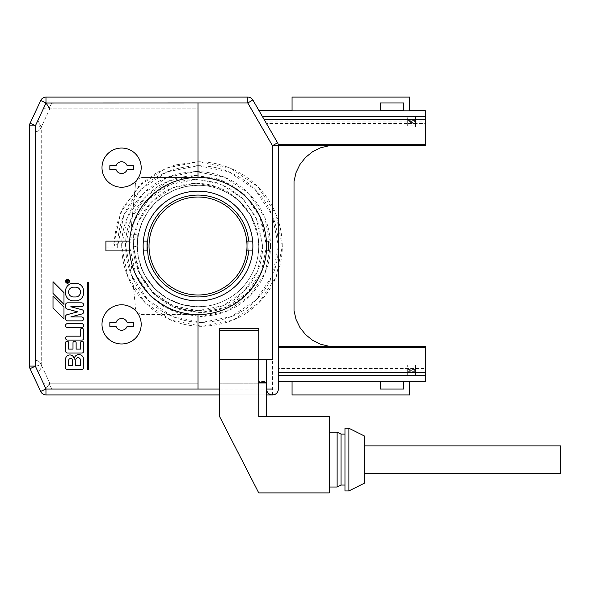 <?xml version="1.0" encoding="UTF-8"?>
<svg xmlns="http://www.w3.org/2000/svg" width="590" height="590" viewBox="0 0 590 590"><rect width="100%" height="100%" fill="white"/><g stroke="black" fill="none" stroke-linecap="round" stroke-linejoin="round"><path stroke-width="0.44" stroke-dasharray="2.95 2.21" d="M101.996 324.389A19.595 19.595 0 0 1 121.592 304.794A19.595 19.595 0 0 1 141.187 324.389A19.595 19.595 0 0 1 121.592 343.985A19.595 19.595 0 0 1 101.996 324.389M127.138 322.435L133.347 322.435L133.347 326.351L127.138 326.351A5.878 5.878 0 0 1 116.053 326.351L109.836 326.351L109.836 322.435L116.053 322.435A5.878 5.878 0 0 1 127.138 322.435M149.027 246.015A48.985 48.985 0 0 1 198.011 197.031A48.985 48.985 0 0 1 246.996 246.015A48.985 48.985 0 0 1 198.011 295A48.985 48.985 0 0 1 149.027 246.015M101.996 167.641A19.595 19.595 0 0 1 121.592 148.046A19.595 19.595 0 0 1 141.187 167.641A19.595 19.595 0 0 1 121.592 187.229A19.595 19.595 0 0 1 101.996 167.641M127.138 165.679L133.347 165.679L133.347 169.596L127.138 169.596A5.878 5.878 0 0 1 116.053 169.596L109.836 169.596L109.836 165.679L116.053 165.679A5.878 5.878 0 0 1 127.138 165.679M348.882 490.939L348.882 428.237M364.561 483.107L364.561 436.076M344.966 428.237L344.966 490.939M344.966 459.588L344.966 485.061L344.966 459.588M341.05 459.588L341.05 434.115M337.126 487.023L337.126 459.588M329.286 459.588L329.286 487.023M272.469 359.664L266.592 359.664L266.592 363.58L266.592 359.664L258.752 359.664L266.592 359.664L258.752 359.664L258.752 330.267L258.752 416.481L329.286 416.481L329.286 492.901L258.752 492.901L219.561 416.481L219.561 394.931L266.592 394.931M29.5 366.058L35.997 366.058L29.5 366.058L29.5 125.84A5.878 5.878 0 0 1 30.112 123.222L40.71 100.492L45.983 102.955L45.983 97.099L247.8 97.099A5.878 5.878 0 0 1 252.94 100.13L277.558 142.765A5.878 5.878 0 0 1 278.347 145.701L272.469 145.693L272.462 389.061L278.347 389.061A5.878 5.878 0 0 1 272.469 394.931L45.961 394.931A5.878 5.878 0 0 1 40.651 391.413L30.053 368.684A5.878 5.878 0 0 1 29.5 366.198A5.878 5.878 0 0 0 30.053 368.684L35.378 366.198L46.035 389.053L198.011 389.053L51.913 389.053L49.191 384.09L43.557 383.721L37.863 371.523L43.557 383.721L49.191 384.09L49.781 383.175L49.191 384.09L51.913 389.053L198.011 389.053L198.011 314.595A68.58 68.58 0 0 0 266.415 250.912L268.546 250.912L268.546 241.118L266.415 241.118A68.58 68.58 0 0 0 198.011 177.435L198.011 185.275A60.741 60.741 0 0 0 137.271 246.015A60.741 60.741 0 0 0 198.011 306.756A60.741 60.741 0 0 0 258.752 246.015A60.741 60.741 0 0 1 198.011 306.756L198.011 389.053L266.592 389.053L266.592 359.664M45.961 394.931L45.71 389.053L49.781 383.175L45.961 388.935L45.961 394.931A5.878 5.878 0 0 1 40.651 391.413L30.053 368.684M41.116 364.922C41.566 367.88 40.481 370.078 37.863 371.523C40.481 370.078 41.566 367.88 41.116 364.922C40.275 362.061 38.357 360.519 35.378 360.32C38.357 360.519 40.275 362.061 41.116 364.922L41.116 364.922M35.997 366.058L41.256 364.893L41.256 127.138L35.437 125.707L41.256 127.138L49.781 108.855L49.199 107.933L51.913 102.977L198.011 102.977L51.913 102.977L49.199 107.933L43.557 108.302L37.863 120.508L41.256 127.138L49.781 108.855L49.199 107.933L43.557 108.302L37.863 120.508L41.116 127.108C40.275 129.977 38.357 131.511 35.378 131.718L35.378 360.32L35.378 131.718C38.357 131.511 40.275 129.977 41.116 127.108L41.256 364.893L35.378 366.198L35.378 125.825L46.035 102.977L49.781 108.855L198.011 108.855L198.011 102.977L198.011 108.855L198.011 102.977L198.011 108.855L49.781 108.855M35.437 125.707L30.112 123.222L35.71 125.84L29.5 125.84M45.983 97.099A5.878 5.878 0 0 0 40.71 100.492A5.878 5.878 0 0 1 45.983 97.099L45.983 103.014L198.011 102.977L198.011 185.275A60.741 60.741 0 0 1 258.752 246.015A60.741 60.741 0 0 0 164.927 195.069A60.741 60.741 0 0 0 198.011 306.756L198.011 314.595A68.58 68.58 0 0 0 266.592 246.015A68.58 68.58 0 0 0 198.011 177.435L143.149 177.435A7.84 7.84 0 0 0 135.331 185.85L130.737 232.696A68.58 68.58 0 0 0 130.737 259.334L135.331 306.181A7.84 7.84 0 0 0 143.149 314.595L198.011 314.595A68.58 68.58 0 0 0 266.592 246.015A68.58 68.58 0 0 0 198.011 177.435A68.58 68.58 0 0 0 129.608 241.118L105.92 241.118L105.92 250.912L129.608 250.912A68.58 68.58 0 0 0 198.011 314.595L143.149 314.595A7.84 7.84 0 0 1 135.331 306.181L130.737 259.334A68.58 68.58 0 0 1 129.431 246.015L129.483 246.015C129.195 230.668 135.353 211.64 150.996 196.979C162.191 186.145 177.17 180.289 195.939 179.397L170.495 184.508L148.938 198.955L134.535 220.549L129.476 246.015L134.535 220.549L148.938 198.955L170.495 184.508L195.939 179.397M247.756 102.955L248.737 102.387M219.561 359.664L258.752 359.664L258.752 328.313L219.561 328.313L219.561 394.931M272.469 394.931L272.469 389.061L278.347 389.061A5.878 5.878 0 0 1 272.469 394.931A5.878 5.878 0 0 1 266.592 389.053L266.592 416.481L258.752 416.481L258.752 381.538L266.592 381.538M278.347 370.1L278.347 375.483L425.301 375.491L425.301 370.1L278.347 370.1L278.347 145.701L278.347 389.061M258.752 245.801C258.649 260.537 253.929 273.605 244.584 285.007C235.263 297.094 217.821 305.237 205.01 306.35L205.01 306.35C219.51 304.942 236.516 296.195 246.001 283.244C254.423 272.182 258.671 259.703 258.752 245.801M145.302 276.209C149.477 283.48 154.919 289.631 161.631 294.668C172.413 302.596 184.493 306.623 197.879 306.763L182.059 304.632L167.339 298.452L154.735 288.658L145.133 275.906L142.891 271.533L138.399 257.675L137.271 246.03L138.407 257.712L142.773 271.282L145.302 276.216M266.415 241.118A68.58 68.58 0 0 1 266.415 250.912M247.8 102.977L272.469 145.693L247.815 102.977L198.011 102.977L198.011 185.275L186.16 186.44L174.765 189.899L164.263 195.511L155.059 203.063L147.507 212.267L141.888 222.769L138.436 234.164L137.271 246.015L135.309 246.015L137.271 246.015L138.436 257.867L141.888 269.261L147.507 279.763L155.059 288.967L164.263 296.519L174.765 302.132L186.16 305.591L198.011 306.756L186.16 305.591L174.765 302.132L164.263 296.519L155.059 288.967L147.507 279.763L141.888 269.261L138.436 257.867L137.271 246.015L138.436 234.164L141.888 222.769L147.507 212.267L155.059 203.063L164.263 195.511L174.765 189.899L186.16 186.44L198.011 185.275L198.011 177.435L143.149 177.435A7.84 7.84 0 0 0 135.331 185.85L130.737 232.696A68.58 68.58 0 0 0 129.431 246.015L134.756 272.912L150 295.804L172.848 311.137L199.818 316.55L227.025 311.144L249.85 295.841L265.102 272.978L270.508 246.015L266.547 246.015C266.828 261.363 260.669 280.398 245.027 295.059C233.832 305.886 218.846 311.749 200.076 312.641L225.52 307.53L247.085 293.075L261.488 271.481L266.547 246.015M252.808 99.968L248.102 102.837L252.808 99.968M266.592 416.481L258.752 416.481L258.752 381.538M219.561 383.175L266.592 383.175L219.561 383.175M258.752 246.001L259.209 246.015L258.752 246.015L257.837 235.513L258.752 246.001M257.837 235.513L250.529 214.967L236.575 198.159L217.695 187.155L196.182 183.313C207.658 183.387 218.337 186.344 228.212 192.178C244.732 202.731 254.607 217.164 257.83 235.491L250.529 214.967L236.575 198.159L217.695 187.155L195.946 183.313L172 188.122L151.704 201.721L138.149 222.047L133.392 246.015C133.126 231.575 138.916 213.661 153.643 199.863C164.175 189.663 178.276 184.146 195.946 183.313L172 188.122L151.704 201.721L138.149 222.047L133.392 246.015L129.431 246.015L136.474 276.717L151.416 297.19L164.234 306.83L178.888 313.334L199.818 316.55M45.71 389.053L40.651 391.413M265.53 121.931L266.444 123.509L425.301 123.509L425.301 121.931L265.53 121.931L262.425 116.547M261.82 115.507L277.558 142.765L278.347 145.701A5.878 5.878 0 0 0 277.558 142.765L266.444 123.509M425.301 123.509L425.301 145.701L329.257 145.701L320.554 147.81L312.494 151.792L305.509 157.449L299.927 164.492L296.033 172.597L294.019 181.351L294.019 310.672L296.047 319.433L299.941 327.524L305.517 334.574L312.501 340.224L320.562 344.206L329.257 346.33L425.301 346.33L425.301 368.521L278.347 368.521M278.347 376.523L278.347 145.701M380.233 110.854L292.057 110.854M409.622 110.854L403.744 110.854M292.057 110.684L380.233 110.684L380.233 102.977L403.744 102.977L403.744 110.684L409.622 110.684L409.622 97.099L292.057 97.099L292.057 110.684M415.5 120.353L407.668 120.353L407.668 121.378L415.5 121.378L415.5 120.353L415.5 125.943L407.668 125.943L407.668 120.353M425.301 121.931L425.301 116.54L262.417 116.54M415.5 116.923L407.668 116.923L407.668 117.948L415.5 117.948L415.5 116.923L415.5 122.418L407.668 122.418L407.668 116.923M407.668 121.378L407.668 125.943M407.668 126.968L415.5 126.968L415.5 121.378M415.5 126.968L415.5 125.943M425.301 110.684L425.301 116.54M425.301 375.491L425.301 381.347M292.057 381.177L380.233 381.347L292.057 381.347L292.057 394.931L409.622 394.931L409.622 381.347L403.744 381.347L409.622 381.177M415.5 375.107L407.668 375.107L407.668 374.082L415.5 374.082L415.5 375.107L415.5 368.588L407.668 368.588L407.668 374.082M415.5 371.678L407.668 371.678L407.668 370.653L415.5 370.653L415.5 371.678L415.5 365.062L407.668 365.062L407.668 370.653M403.744 381.177L403.744 389.053L380.233 389.053L380.233 381.177M415.5 374.082L415.5 368.588M407.668 375.107L407.668 369.613L415.5 369.613M407.668 368.588L407.668 369.613M425.301 370.1L425.301 368.521M133.288 246.015L135.309 246.015L133.347 246.015L134.019 246.229L133.37 246.399L138.348 270.935L152.345 291.792L173.239 305.745L197.871 310.672L222.814 305.716L243.736 291.689L257.712 270.729L262.624 246.015L258.752 246.015M197.871 310.672C185.548 311.247 172.464 306.785 158.629 297.301C142.345 284.173 133.923 267.204 133.37 246.406L134.579 246.627L133.347 246.406L134.019 246.229M134.579 246.627L137.271 246.03L137.271 234.739L133.347 234.739L137.271 234.739M197.879 306.763L205.01 306.35L198.107 306.763M148.193 256.694A50.947 50.947 0 0 0 248.951 246.015A50.947 50.947 0 0 0 148.193 235.336L147.146 246.015L148.193 256.694M248.715 250.912A50.947 50.947 0 0 0 248.715 241.118M129.608 250.912A68.58 68.58 0 0 1 129.608 241.118M143.149 246.015A54.863 54.863 0 0 1 143.363 241.118A54.863 54.863 0 0 0 143.363 250.912A54.863 54.863 0 0 1 143.149 246.015A54.863 54.863 0 0 0 198.011 300.878A54.863 54.863 0 0 0 252.653 241.118A54.863 54.863 0 0 1 252.874 246.015A54.863 54.863 0 0 0 198.011 191.153A54.863 54.863 0 0 0 143.149 246.015M143.363 241.118L147.065 241.118L147.065 250.912L143.363 250.912M252.653 250.912A54.863 54.863 0 0 0 252.874 246.015A54.863 54.863 0 0 1 252.653 250.912L246.996 250.912L246.996 241.118L252.653 241.118M259.209 246.015L262.668 246.015L257.638 220.616L243.242 198.992L221.663 184.515L196.19 179.397L221.663 184.515L243.242 198.992L257.638 220.616L262.668 246.015L262.1 246.015M133.347 246.015L140.088 275.198L154.263 294.491L166.395 303.562L180.26 309.661L199.826 312.641L174.404 307.545L152.847 293.119L138.429 271.555L133.347 246.015L129.431 246.015M266.732 246.015L270.508 246.015L264.881 217.621L248.788 193.454L224.672 177.28L195.924 171.557L167.494 177.273L143.392 193.417L127.3 217.555L121.643 246.015L125.626 246.015L131.452 275.294L147.987 300.045L172.715 316.587L201.883 322.435L231.354 316.572L256.09 300L272.61 275.228L278.414 246.015L282.322 246.015C282.308 256.075 280.486 265.795 276.85 275.169C272.307 286.718 265.485 296.711 256.385 305.141C242.888 318.202 224.827 325.274 202.178 326.344L232.858 320.186L258.855 302.766L276.223 276.725L282.322 246.015M201.883 322.435C194.221 322.413 186.735 321.277 179.412 319.013C168.15 315.488 158.216 309.684 149.602 301.608C142.846 295.221 137.426 287.839 133.347 279.476C128.273 268.966 125.7 257.815 125.626 246.015L121.643 246.015C121.658 236.686 123.354 227.674 126.725 218.986C130.928 208.277 137.256 199.022 145.693 191.212C158.201 179.102 174.95 172.553 195.924 171.557M196.205 175.473L216.928 178.63L231.605 185.083L244.452 194.693L259.46 215.121L266.592 246.015L261.208 218.979L245.942 196.138L223.123 180.865L196.205 175.473L168.991 180.879L146.165 196.182L130.914 219.052L125.559 246.015C125.257 229.768 131.777 209.62 148.341 194.088C160.192 182.62 176.056 176.417 195.932 175.473M201.876 326.344C193.749 326.322 185.806 325.105 178.047 322.686C166.218 318.947 155.79 312.818 146.763 304.307C139.675 297.567 133.996 289.793 129.734 280.995C124.446 269.896 121.776 258.236 121.71 246.015L127.779 276.651L145.147 302.729L171.159 320.178L202.178 326.344M117.676 243.862L117.676 246.229L117.676 243.862M202.171 322.435C223.713 321.41 240.904 314.684 253.737 302.257C262.395 294.24 268.885 284.734 273.207 273.753C276.658 264.829 278.399 255.588 278.414 246.015L282.263 246.015L275.899 213.89L257.697 186.551L230.425 168.246L198.225 161.763L166.085 168.054L139.07 185.843L120.744 212.496L113.848 244.054L105.92 244.054L105.92 247.977L105.92 244.054M114.615 246.06L113.811 244.098C114.504 244.857 115.795 244.843 117.676 244.061L117.676 247.977L117.676 244.231L116.894 246.185M198.218 165.679C206.286 165.702 214.177 166.911 221.884 169.3C233.706 173.018 244.142 179.124 253.184 187.613C260.279 194.331 265.965 202.082 270.242 210.873C275.567 221.914 278.266 233.625 278.347 246.015L272.226 215.247L254.851 189.235L228.868 171.838L198.218 165.679L167.147 171.852L141.157 189.279L123.797 215.313L117.705 246.015C117.72 235.956 119.541 226.236 123.177 216.862C127.713 205.313 134.535 195.327 143.636 186.897C157.132 173.836 175.193 166.764 197.82 165.679M114.615 246.015L116.886 246.015L114.615 246.015M407.668 117.948L407.668 122.418M407.668 123.443L415.5 123.443L415.5 117.948M415.5 123.443L415.5 122.418M364.561 459.588L364.561 473.305L364.561 459.588M560.5 473.305L560.5 445.878M415.5 370.653L415.5 365.062M407.668 371.678L407.668 366.088L415.5 366.088M407.668 365.062L407.668 366.088M67.511 279.328A1.962 1.962 0 0 1 69.473 281.283A1.962 1.962 0 0 1 67.511 283.244A1.962 1.962 0 0 1 65.556 281.283A1.962 1.962 0 0 1 67.511 279.328M67.511 279.719A1.571 1.571 0 0 0 65.947 281.283A1.571 1.571 0 0 0 67.511 282.853A1.571 1.571 0 0 0 69.082 281.283A1.571 1.571 0 0 0 67.511 279.719M66.729 281.283A0.391 0.391 0 0 1 67.12 280.892A0.391 0.391 0 0 1 67.511 281.283L67.511 281.673L66.729 281.283M66.338 281.283A0.782 0.782 0 0 1 67.798 280.892L68.492 280.493L67.902 281.673L68.691 282.064L66.338 282.064L66.338 281.283M80.447 342.812A1.571 1.571 0 0 1 82.01 341.241A1.571 1.571 0 0 1 83.581 342.812L83.581 351.433A1.571 1.571 0 0 1 82.01 352.997L67.511 352.997A1.962 1.962 0 0 1 65.593 351.433L65.556 342.812A1.571 1.571 0 0 1 67.12 341.241A1.571 1.571 0 0 1 68.691 342.812L68.691 349.081L72.998 349.081L72.998 342.812A1.571 1.571 0 0 1 74.569 341.241A1.571 1.571 0 0 1 76.132 342.812L76.132 349.081L80.447 349.081L80.447 342.812M80.447 329.876A1.571 1.571 0 0 1 82.01 328.313A1.571 1.571 0 0 1 83.581 329.876L83.581 338.498A1.571 1.571 0 0 1 82.01 340.069L67.511 340.069A1.962 1.962 0 0 1 65.556 338.107A1.962 1.962 0 0 1 67.511 336.145L80.447 336.145L80.447 329.876M68.691 360.446A1.962 1.962 0 0 1 70.645 358.484A1.962 1.962 0 0 1 72.607 360.446L72.607 365.542L68.691 365.542L68.691 360.446M75.778 359.664A2.353 2.353 0 0 1 80.41 359.664L80.447 365.542L75.741 365.542L75.778 359.664M65.556 359.266A4.314 4.314 0 0 1 69.863 354.959A4.314 4.314 0 0 1 74.178 359.266A4.705 4.705 0 0 1 78.876 354.568A4.705 4.705 0 0 1 83.581 359.266L83.581 367.887A1.571 1.571 0 0 1 82.01 369.458L67.12 369.458A1.571 1.571 0 0 1 65.556 367.887L65.556 359.266M65.556 307.095L65.556 304.742A1.962 1.962 0 0 1 67.511 302.84L81.619 302.84A1.962 1.962 0 0 1 83.581 304.794A1.962 1.962 0 0 1 81.619 306.756L70.8 306.756L82.128 309.794A1.962 1.962 0 0 1 83.581 311.631L83.581 312.022A1.962 1.962 0 0 1 82.032 313.932L70.8 316.948L81.619 316.948A1.962 1.962 0 0 1 83.581 318.902A1.962 1.962 0 0 1 81.619 320.864L67.511 320.864A1.962 1.962 0 0 1 65.556 318.902L65.556 316.557A1.962 1.962 0 0 1 67.009 314.721L77.703 311.852L66.928 308.961A1.962 1.962 0 0 1 65.556 307.095M83.581 291.084L83.581 293.038A7.84 7.84 0 0 1 75.741 300.878L73.389 300.878A7.84 7.84 0 0 1 65.556 293.038L65.556 291.084A7.84 7.84 0 0 1 73.389 283.244L75.741 283.244A7.84 7.84 0 0 1 83.581 291.084M63.986 304.403L53.011 293.429L53.011 281.673L63.986 292.647L63.986 304.403M53.011 307.936L53.011 296.173L63.986 307.147L63.986 318.902L53.011 307.936M88.279 282.463L88.279 369.458L87.497 369.458L87.497 282.463L88.279 282.463M67.511 327.524A1.962 1.962 0 0 1 65.556 325.569A1.962 1.962 0 0 1 67.511 323.608L81.619 323.608A1.962 1.962 0 0 1 83.581 325.569A1.962 1.962 0 0 1 81.619 327.524L67.511 327.524M73.389 296.962A4.705 4.705 0 0 1 68.691 292.257L68.691 291.866A4.705 4.705 0 0 1 73.389 287.16L75.741 287.16A4.705 4.705 0 0 1 80.447 291.866L80.447 292.257A4.705 4.705 0 0 1 75.741 296.962L73.389 296.962M247.8 97.099L247.8 102.926M272.469 145.701L277.558 142.765M49.781 383.175L41.256 364.893L49.781 383.175L198.011 383.175L49.781 383.175M133.347 234.739L133.347 246.406M262.624 246.015C262.897 260.913 256.923 279.387 241.73 293.614C230.867 304.123 216.331 309.809 198.115 310.672M262.668 246.015L256.023 217.024L241.907 197.687L229.805 188.579L215.962 182.443L196.19 179.397M270.456 246.015C270.758 262.27 264.231 282.418 247.667 297.943C235.816 309.403 219.952 315.606 200.084 316.55M270.508 246.015C270.449 234.695 267.971 223.89 263.074 213.602C259.121 205.445 253.862 198.24 247.291 191.993C238.928 184.102 229.259 178.423 218.3 174.957C211.102 172.715 203.742 171.579 196.212 171.557M113.811 244.09L116.422 225.129L123.244 207.245L141.762 183.313L157.36 172.228L175.06 164.957L197.812 161.763M282.263 246.015C282.197 233.198 279.394 220.97 273.849 209.332C269.379 200.106 263.428 191.957 255.994 184.884C246.524 175.96 235.587 169.537 223.182 165.613C215.062 163.076 206.743 161.793 198.225 161.763M105.92 247.977L117.676 247.977"/><path stroke-width="0.89" d="M141.187 324.389A19.595 19.595 0 0 0 121.592 304.794A19.595 19.595 0 0 0 101.996 324.389A19.595 19.595 0 0 0 121.592 343.985A19.595 19.595 0 0 0 141.187 324.389M116.053 322.435L109.836 322.435L109.836 326.351L116.053 326.351A5.878 5.878 0 0 0 127.138 326.351L133.347 326.351L133.347 322.435L127.138 322.435A5.878 5.878 0 0 0 116.053 322.435M246.996 246.015A48.985 48.985 0 0 0 198.011 197.031A48.985 48.985 0 0 0 149.027 246.015A48.985 48.985 0 0 0 198.011 295A48.985 48.985 0 0 0 246.996 246.015M141.187 167.641A19.595 19.595 0 0 0 121.592 148.046A19.595 19.595 0 0 0 101.996 167.641A19.595 19.595 0 0 0 121.592 187.229A19.595 19.595 0 0 0 141.187 167.641M116.053 165.679L109.836 165.679L109.836 169.596L116.053 169.596A5.878 5.878 0 0 0 127.138 169.596L133.347 169.596L133.347 165.679L127.138 165.679A5.878 5.878 0 0 0 116.053 165.679M348.882 490.939L364.561 483.107L364.561 436.076L348.882 428.237L348.882 490.939L344.966 490.939L344.966 428.237L348.882 428.237M344.966 434.115L341.05 434.115L341.05 485.061L341.05 459.588M341.05 434.115L337.126 432.16L337.126 487.023L337.126 459.588L337.126 487.023L341.05 485.061L344.966 485.061M329.286 432.16L337.126 432.16L337.126 487.023L329.286 487.023L329.286 459.588M337.126 459.588L337.126 487.023M329.286 492.901L329.286 416.481L258.752 416.481L258.752 328.313L219.561 328.313L219.561 416.481L258.752 492.901L329.286 492.901M266.592 394.931L272.469 394.931A5.878 5.878 0 0 1 266.592 389.061L272.469 389.061M219.561 389.053L198.011 389.053L198.011 314.595L198.011 389.053L46.035 389.053L35.378 366.206L30.053 368.684A5.878 5.878 0 0 1 29.5 366.058A5.878 5.878 0 0 0 30.053 368.684L40.651 391.413A5.878 5.878 0 0 0 45.961 394.931L219.561 394.931M45.961 394.931L45.976 388.928L40.651 391.413L45.961 388.935L45.961 394.931A5.878 5.878 0 0 1 40.651 391.413L45.71 389.053M45.983 102.955L45.983 97.099L45.983 102.955L40.71 100.492L30.112 123.222A5.878 5.878 0 0 0 29.5 125.84L29.5 366.058L35.673 366.058L35.378 125.825L46.035 102.977L49.781 108.855M35.997 366.058L29.5 366.058M45.983 103.014L198.011 102.977L198.011 177.435L198.011 102.977L247.8 102.977L272.469 145.693L272.469 359.664L219.561 359.664M35.437 125.707L30.112 123.222L35.71 125.84L29.5 125.84A5.878 5.878 0 0 1 30.112 123.222M45.983 97.099A5.878 5.878 0 0 0 40.71 100.492A5.878 5.878 0 0 1 45.983 97.099L247.8 97.099A5.878 5.878 0 0 1 252.94 100.13L277.558 142.765A5.878 5.878 0 0 1 278.347 145.701L272.469 145.701L277.558 142.765A5.878 5.878 0 0 1 278.347 145.701L278.347 389.061A5.878 5.878 0 0 1 272.469 394.931A5.878 5.878 0 0 1 266.592 389.061L266.592 359.664M247.8 102.977L248.737 102.387L247.756 102.955L272.469 145.693M247.756 102.955L248.737 102.387M149.513 294.506A68.58 68.58 0 0 0 246.502 294.506A68.58 68.58 0 0 0 246.502 197.525A68.58 68.58 0 0 0 149.513 197.525A68.58 68.58 0 0 0 149.513 294.506M252.808 99.968L248.102 102.837L252.808 99.968M266.415 250.912L268.546 250.912L268.546 241.118L266.415 241.118M278.347 347.348L425.301 347.348L425.301 372.342L278.347 372.342M425.301 347.348L425.301 346.33L278.347 346.33M425.301 372.342L425.301 375.646L278.347 375.653L425.301 375.646L425.301 381.347L409.622 381.347M409.622 110.684L425.301 110.684L425.301 116.385L262.329 116.385L425.301 116.37L262.321 116.378L425.301 116.378L425.301 119.689L264.239 119.689M292.057 110.854L380.233 110.854L380.233 102.977L403.744 102.977L403.744 110.854L409.622 110.854L409.622 97.099L292.057 97.099L292.057 110.854M259.032 110.684L292.057 110.684M380.233 110.684L403.744 110.684M403.744 381.347L380.233 381.347M292.057 381.347L278.347 381.347M278.347 375.66L425.301 375.66L278.347 375.646M409.622 381.177L403.744 381.177L403.744 389.053L380.233 389.053L380.233 381.177L292.057 381.177L292.057 394.931L409.622 394.931L409.622 381.177M248.715 241.118A50.947 50.947 0 0 0 148.193 235.336L147.146 246.015L148.193 256.694A50.947 50.947 0 0 0 248.715 250.912M159.212 284.808A54.863 54.863 0 0 0 252.874 246.015A54.863 54.863 0 0 0 198.011 191.153A54.863 54.863 0 0 0 159.212 284.808M129.608 241.118L105.92 241.118L105.92 250.912L129.608 250.912M143.363 250.912L147.065 250.912L147.065 241.118L143.363 241.118M252.653 241.118L246.996 241.118L246.996 250.912L252.653 250.912M278.347 145.701L329.257 145.701L320.554 147.81L312.494 151.792L305.509 157.449L299.927 164.492L296.033 172.597L294.019 181.351L294.019 310.672L296.047 319.433L299.941 327.524L305.517 334.574L312.501 340.224L320.562 344.206L329.257 346.33M278.259 144.683L425.301 144.683L425.301 119.689M329.257 145.701L425.301 145.701L425.301 144.683M266.592 416.481L266.592 389.061M266.592 382.777L258.752 382.777M364.561 445.878L560.5 445.878L560.5 473.305L364.561 473.305M67.511 283.244A1.962 1.962 0 0 0 69.473 281.283A1.962 1.962 0 0 0 67.511 279.328A1.962 1.962 0 0 0 65.556 281.283A1.962 1.962 0 0 0 67.511 283.244M67.511 279.719A1.571 1.571 0 0 0 65.947 281.283A1.571 1.571 0 0 0 67.511 282.853A1.571 1.571 0 0 0 69.082 281.283A1.571 1.571 0 0 0 67.511 279.719M67.12 280.892A0.391 0.391 0 0 0 66.729 281.283L66.729 281.673L67.511 281.283A0.391 0.391 0 0 0 67.12 280.892M67.12 280.501A0.782 0.782 0 0 0 66.338 281.283L66.338 282.064L68.691 282.064L67.902 281.673L68.492 280.493L67.798 280.892A0.782 0.782 0 0 0 67.12 280.501M82.01 341.241A1.571 1.571 0 0 0 80.447 342.812L80.447 349.081L76.132 349.081L76.132 342.812A1.571 1.571 0 0 0 74.569 341.241A1.571 1.571 0 0 0 72.998 342.812L72.998 349.081L68.691 349.081L68.691 342.812A1.571 1.571 0 0 0 67.12 341.241A1.571 1.571 0 0 0 65.556 342.812L65.593 351.433A1.962 1.962 0 0 0 67.511 352.997L82.01 352.997A1.571 1.571 0 0 0 83.581 351.433L83.581 342.812A1.571 1.571 0 0 0 82.01 341.241M82.01 328.313A1.571 1.571 0 0 0 80.447 329.876L80.447 336.145L67.511 336.145A1.962 1.962 0 0 0 65.556 338.107A1.962 1.962 0 0 0 67.511 340.069L82.01 340.069A1.571 1.571 0 0 0 83.581 338.498L83.581 329.876A1.571 1.571 0 0 0 82.01 328.313M70.645 358.484A1.962 1.962 0 0 0 68.691 360.446L68.691 365.542L72.607 365.542L72.607 360.446A1.962 1.962 0 0 0 70.645 358.484M78.094 357.702A2.353 2.353 0 0 0 75.778 359.664L75.741 365.542L80.447 365.542L80.41 359.664A2.353 2.353 0 0 0 78.094 357.702M69.863 354.959A4.314 4.314 0 0 0 65.556 359.266L65.556 367.887A1.571 1.571 0 0 0 67.12 369.458L82.01 369.458A1.571 1.571 0 0 0 83.581 367.887L83.581 359.266A4.705 4.705 0 0 0 78.876 354.568A4.705 4.705 0 0 0 74.178 359.266A4.314 4.314 0 0 0 69.863 354.959M65.556 304.742L65.556 307.095A1.962 1.962 0 0 0 66.928 308.961L77.703 311.852L67.009 314.713A1.962 1.962 0 0 0 65.556 316.557L65.556 318.902A1.962 1.962 0 0 0 67.511 320.864L81.619 320.864A1.962 1.962 0 0 0 83.581 318.902A1.962 1.962 0 0 0 81.619 316.948L70.8 316.948L82.032 313.932A1.962 1.962 0 0 0 83.581 312.022L83.581 311.631A1.962 1.962 0 0 0 82.128 309.794L70.8 306.756L81.619 306.756A1.962 1.962 0 0 0 83.581 304.794A1.962 1.962 0 0 0 81.619 302.84L67.511 302.84A1.962 1.962 0 0 0 65.556 304.742L65.556 304.742M67.511 323.608A1.962 1.962 0 0 0 65.556 325.569A1.962 1.962 0 0 0 67.511 327.524L81.619 327.524A1.962 1.962 0 0 0 83.581 325.569A1.962 1.962 0 0 0 81.619 323.608L67.511 323.608M63.986 307.147L53.011 296.173L53.011 307.936L63.986 318.902L63.986 307.147M68.691 292.257A4.705 4.705 0 0 0 73.389 296.962L75.741 296.962A4.705 4.705 0 0 0 80.447 292.257L80.447 291.866A4.705 4.705 0 0 0 75.741 287.16L73.389 287.16A4.705 4.705 0 0 0 68.691 291.866L68.691 292.257M83.581 291.084A7.84 7.84 0 0 0 75.741 283.244L73.389 283.244A7.84 7.84 0 0 0 65.556 291.084L65.556 293.038A7.84 7.84 0 0 0 73.389 300.878L75.741 300.878A7.84 7.84 0 0 0 83.581 293.038L83.581 291.084M53.011 293.429L63.986 304.403L63.986 292.647L53.011 281.673L53.011 293.429M88.279 282.463L87.497 282.463L87.497 369.458L88.279 369.458L88.279 282.463M278.347 389.061A5.878 5.878 0 0 1 272.469 394.931M247.8 102.926L247.8 97.099M40.651 391.413L30.053 368.684M219.561 330.267L258.752 330.267"/></g></svg>

